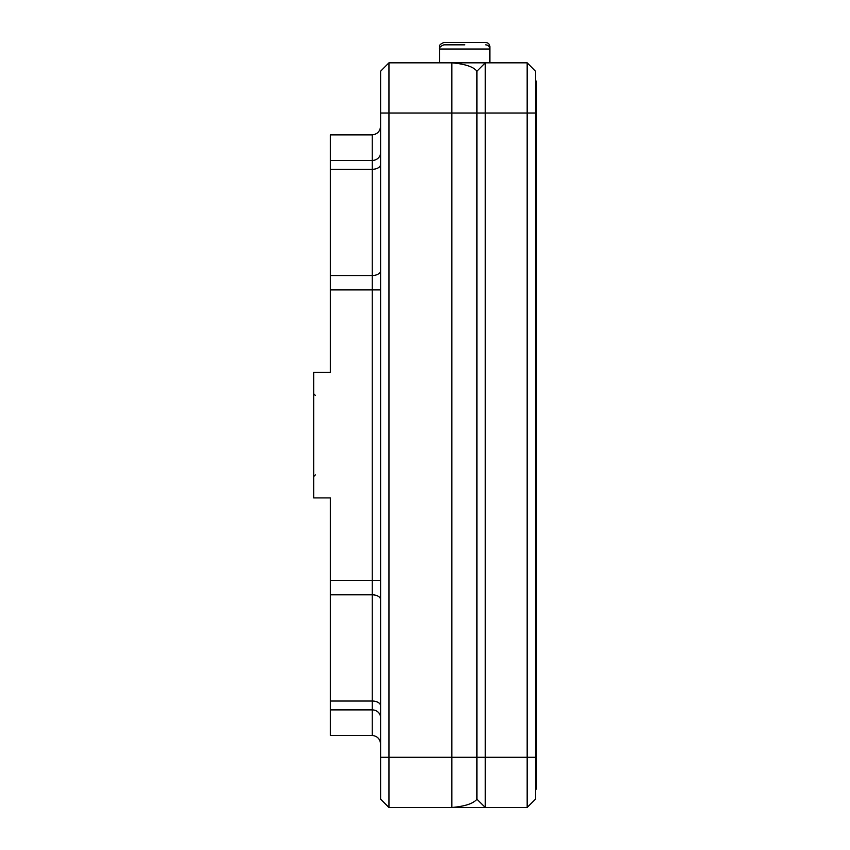 <?xml version="1.0" encoding="UTF-8"?>
<svg xmlns="http://www.w3.org/2000/svg" width="850" height="850" viewBox="0 0 850 850"><rect width="100%" height="100%" fill="white"/><g stroke="black" fill="none" stroke-linecap="round" stroke-linejoin="round"><path stroke-width="1.27" d="M536.339 789.097L535.5 789.926L536.339 789.097L536.339 81.239L535.5 80.399L536.339 81.239M476.935 752.803L476.935 113.029L476.935 799.138L485.297 807.5L451.828 807.5C465.184 806.299 473.546 803.505 476.935 799.138M536.339 113.029L535.5 113.029L535.5 71.198L527.138 62.826L485.297 62.826L485.297 113.029L476.935 113.029L476.935 71.198C473.503 66.81 465.141 64.016 451.828 62.826L388.96 62.826L388.96 807.5L380.598 799.138L380.598 71.198L388.96 62.826L485.297 62.826L476.935 71.198M489.154 46.686L489.876 46.686C489.621 44.147 488.229 42.744 485.69 42.5L443.849 42.5C440.374 43.977 438.983 45.369 439.673 46.686L440.385 46.686M464.769 44.838L443.849 44.838C440.374 46.314 438.983 47.706 439.673 49.024L489.876 49.024L489.876 62.826M527.138 807.5L485.297 807.5L485.297 113.029L535.5 113.029L535.5 799.138L527.138 807.5L527.138 62.826M535.5 113.029L535.5 757.297L451.828 757.297L451.828 113.029L380.598 113.029L380.598 757.297L451.828 757.297L451.828 807.5L388.96 807.5M372.226 134.895L372.226 160.448L330.395 160.448L330.395 134.895L372.226 134.895C377.464 134.194 380.248 131.208 380.598 125.938M380.598 744.388C380.248 739.117 377.464 736.132 372.226 735.431L330.395 735.431L330.395 709.888L372.226 709.888L372.226 735.431M380.598 705.829A8.362 4.802 0 0 0 372.226 701.027L330.395 701.027L330.395 709.888M330.395 701.027L330.395 594.809L372.226 594.809L372.226 709.888A8.362 7.746 0 0 1 380.598 717.634M380.598 580.412L330.395 580.412L330.395 594.809M330.395 580.412L330.395 497.919L313.661 497.919L313.661 372.406L330.395 372.406L330.395 289.914L372.226 289.914L372.226 594.809A8.362 4.802 0 0 1 380.598 599.601M380.598 270.725A8.362 4.802 0 0 1 372.226 275.527L330.395 275.527L330.395 289.914M330.395 275.527L330.395 169.299L372.226 169.299L372.226 289.914L380.598 289.914M330.395 160.448L330.395 169.299M536.339 757.297L535.5 757.297M476.935 113.029L451.828 113.029L451.828 62.826M380.598 164.496A8.362 4.802 0 0 1 372.226 169.299L372.226 160.448A8.362 7.746 0 0 0 380.598 152.692M439.673 46.686L439.673 62.826M489.876 46.686L489.876 49.024C489.621 46.484 488.229 45.093 485.69 44.838M315.339 395.42L313.661 393.752M315.339 474.906L313.661 476.584"/></g></svg>
